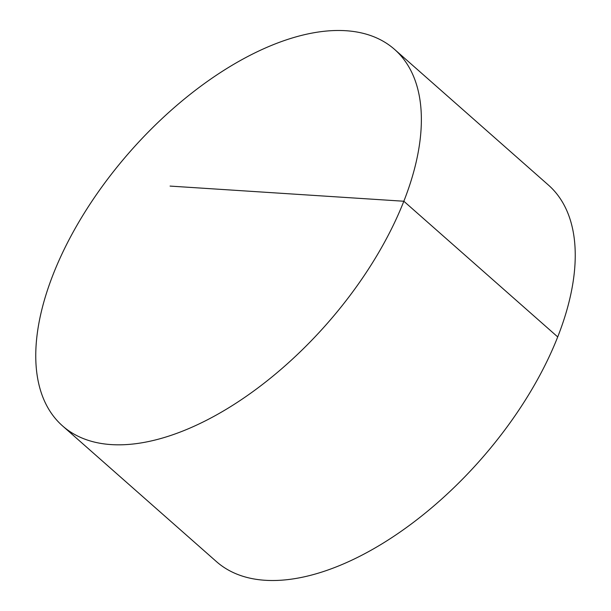 <?xml version="1.0" encoding="UTF-8"?>
<svg xmlns="http://www.w3.org/2000/svg" width="611" height="611" viewBox="0 0 611 611"><rect width="100%" height="100%" fill="white"/><g stroke="black" fill="none" stroke-linecap="round" stroke-linejoin="round"><path stroke-width="0.92" d="M148.229 441.6A250.991 130.769 -48.6 0 0 371.801 263.891A250.991 130.769 -48.6 0 0 394.569 49.399A250.991 130.769 -48.6 0 0 308.899 33.712A250.991 130.769 -48.6 0 0 85.326 211.421A250.991 130.769 -48.6 0 0 62.559 425.913A250.991 130.769 -48.6 0 0 148.229 441.6M62.559 425.913L216.431 561.601A250.991 130.769 -48.6 0 0 302.101 577.288A250.991 130.769 -48.6 0 0 525.674 399.579A250.991 130.769 -48.6 0 0 548.441 185.087L394.569 49.399M170.079 186.088L403.84 201.24L557.713 336.921"/></g></svg>
